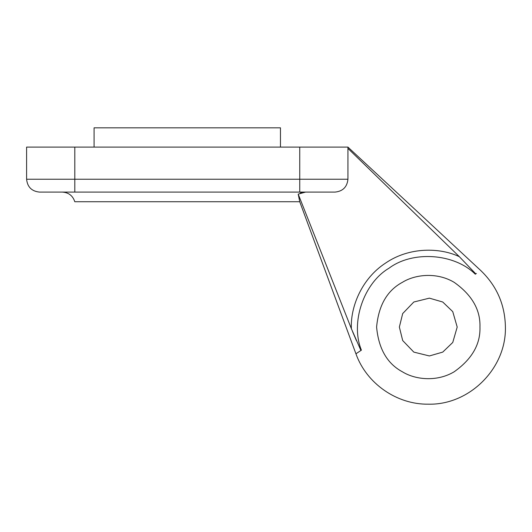 <?xml version="1.0" encoding="UTF-8"?>
<svg xmlns="http://www.w3.org/2000/svg" width="532" height="532" viewBox="0 0 532 532"><rect width="100%" height="100%" fill="white"/><g stroke="black" fill="none" stroke-linecap="round" stroke-linejoin="round"><path stroke-width="0.8" d="M62.357 192.092C68.668 192.511 72.818 195.729 74.799 201.734L299.742 201.734L298.206 194.12L299.742 201.734L355.935 353.793L361.401 350.149L360.915 350.455L351.373 328.67L298.206 194.12L305.554 192.092L302.874 192.345M300.274 193.096L301.75 192.604M361.401 350.149C350.202 322.771 363.542 283.197 389.032 268.188C412.692 250.432 454.355 253.338 475.315 274.206L475.794 273.887L459.349 256.69L347.941 148.415M479.957 327.054C480.522 309.81 471.911 294.888 454.122 282.299C436.533 271.832 414.874 274.539 402.438 282.299C387.216 290.432 378.604 305.348 376.596 327.054C378.604 348.759 387.216 363.682 402.438 371.815C414.874 379.569 436.533 382.275 454.122 371.815C471.911 359.22 480.522 344.304 479.957 327.054M476.406 273.481L475.794 273.887M356.487 340.766L352.503 331.469M335.087 192.092C342.841 191.274 347.123 186.991 347.941 179.237C347.123 186.991 342.841 191.274 335.087 192.092L39.454 192.092C31.701 191.274 27.418 186.991 26.6 179.237L26.6 147.105L299.742 147.105L299.742 192.092M74.799 192.092L74.799 179.237L347.941 179.237L347.941 147.105L299.742 147.105M399.359 327.054L402.691 313.567L413.816 302.01L429.391 298.153L442.737 302.01L452.752 311.639L457.201 327.054L452.752 342.468L442.737 352.104L429.391 355.955L413.816 352.104L402.691 340.54L399.359 327.054M94.084 147.105L94.084 127.82L280.457 127.82L280.457 147.105M459.349 256.69C440.11 247.5 409.401 246.748 385.614 263.054C361.414 278.741 350.295 307.376 351.373 328.67M74.799 147.105L74.799 179.237L26.6 179.237M347.941 147.105L480.782 270.562C496.822 285.983 505.028 304.816 505.4 327.054C506.471 368.257 469.477 405.244 428.28 404.18C396.766 404.606 366.462 383.506 355.941 353.793"/></g></svg>
